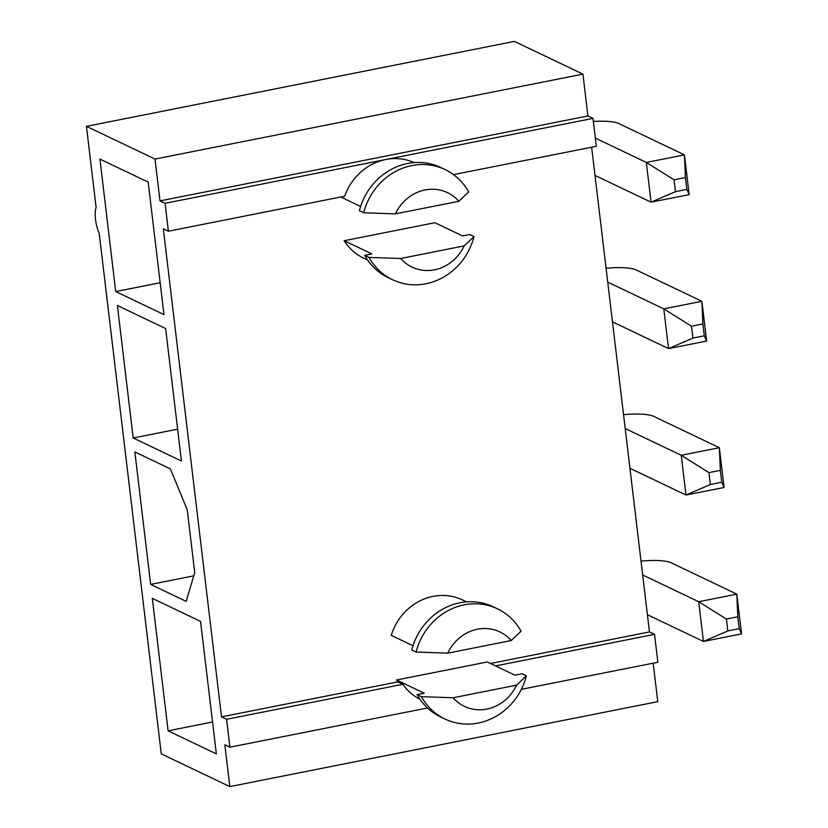 <?xml version="1.0" encoding="UTF-8"?>
<svg xmlns="http://www.w3.org/2000/svg" width="828" height="828" viewBox="0 0 828 828"><rect width="100%" height="100%" fill="white"/><g stroke="black" fill="none" stroke-linecap="round" stroke-linejoin="round"><path stroke-width="1.24" d="M466.588 601.884L462.521 599.938A54.006 49.711 115.5 0 0 391.24 635.366L413.017 645.757M414.186 162.609A54.006 49.711 115.5 0 0 385.713 159.535L165.062 203.326L168.384 231.219L163.313 228.797L221.511 716.872L397.813 681.879A54.006 49.711 -64.5 0 1 396.56 679.985L487.268 661.986L514.944 675.193L522.064 673.775L526.38 675.845A61.024 56.169 -64.5 0 1 444.957 719.014A61.024 56.169 -64.5 0 1 421.431 696.669L417.115 694.609L424.236 693.202L396.56 679.985M591.647 147.208L649.452 631.93L490.445 663.497M473.999 236.57A61.024 56.169 -64.5 0 1 392.575 279.74A61.024 56.169 -64.5 0 1 369.05 257.404L400.7 258.502L464.187 245.895L473.999 236.57L469.683 234.51L462.562 235.918L434.897 222.711L344.179 240.72A54.006 49.711 115.5 0 0 363.606 258.139L367.684 260.075M453.537 174.615L596.326 146.277L593.003 118.383L385.713 159.535A54.006 49.711 115.5 0 0 344.686 196.226L168.384 231.219M397.813 681.879L402.894 684.301L226.593 719.294L221.511 716.872M402.894 684.301A54.006 49.711 115.5 0 0 420.044 699.329M226.593 719.294L229.915 747.187L427.496 707.971M229.915 747.187L224.833 744.765L229.822 786.6L161.274 753.873L99.225 233.548A18.071 5.817 -101.2 0 1 96.11 207.404L86.443 126.342L514.385 41.4L582.933 74.127L587.921 115.961L159.99 200.904L165.062 203.326M593.003 118.383L587.921 115.961M521.35 689.341L657.856 662.245L654.524 634.351L649.452 631.93M653.178 663.176L657.763 701.658L229.822 786.6M181.425 461.01L133.184 437.981L117.39 305.501L165.631 328.54L181.425 461.01M216.346 753.863L168.105 730.834L152.311 598.354L200.542 621.383L216.346 753.863M86.443 126.342L155.002 159.069L159.99 200.904M134.85 451.933L170.392 468.896L187.242 509.82L194.725 572.572L186.186 601.376L150.644 584.413L134.85 451.933M163.965 314.588L115.723 291.559L99.929 159.079L148.171 182.108L163.965 314.588M155.002 159.069L582.933 74.127M654.524 634.351L495.517 665.919M212.548 722.006L168.105 730.834M193.752 575.853L150.644 584.413M177.627 429.163L133.184 437.981M160.166 282.741L115.723 291.559M421.431 696.669L453.082 697.766L516.568 685.17L526.38 675.845M521.06 631.215L511.249 640.541L447.762 653.147L416.111 652.05L411.795 649.99A61.024 56.169 -64.5 0 1 493.219 606.81L497.535 608.87A61.024 56.169 -64.5 0 1 521.06 631.215M416.111 652.05A61.024 56.169 -64.5 0 1 497.535 608.87M447.762 653.147A41.224 37.943 -64.5 0 1 511.249 640.541M444.957 719.014L440.641 716.955A61.024 56.169 -64.5 0 1 417.115 694.609M516.568 685.17A41.224 37.943 -64.5 0 1 453.082 697.766M360.635 206.482L340.774 197.002M468.679 191.941L458.867 201.276L395.38 213.872L363.73 212.775L359.414 210.716A61.024 56.169 -64.5 0 1 440.838 167.546L445.154 169.605A61.024 56.169 -64.5 0 1 468.679 191.941M369.05 257.404L364.734 255.345L371.855 253.927L344.179 240.72M392.575 279.74L388.26 277.68A61.024 56.169 -64.5 0 1 364.734 255.345M464.187 245.895A41.224 37.943 -64.5 0 1 400.7 258.502M363.73 212.775A61.024 56.169 -64.5 0 1 445.154 169.605M395.38 213.872A41.224 37.943 -64.5 0 1 458.867 201.276M641.007 561.094A36.008 7.969 173.2 0 1 671.187 562.812L736.816 594.152L741.557 633.896L703.438 641.462L647.392 614.697M739.218 628.659L737.8 616.808L726.435 619.065L727.843 630.915L739.218 628.659L741.557 633.896M727.843 630.915L703.438 641.462L698.708 601.718L642.652 574.953M726.435 619.065L698.708 601.718L736.816 594.152L737.8 616.808M623.546 414.673A36.008 7.969 173.2 0 1 653.727 416.391L719.356 447.72L724.096 487.464L685.988 495.03L629.932 468.275M721.757 482.238L720.339 470.387L708.975 472.643L710.383 484.494L721.757 482.238L724.096 487.464M710.383 484.494L685.988 495.03L681.247 455.286L625.192 428.531M708.975 472.643L681.247 455.286L719.356 447.72L720.339 470.387M606.086 268.251A36.008 7.969 173.2 0 1 636.266 269.969L701.896 301.299L706.636 341.043L668.527 348.609L612.472 321.854M704.297 335.816L702.879 323.965L691.515 326.222L692.932 338.072L704.297 335.816L706.636 341.043M692.932 338.072L668.527 348.609L663.787 308.865L607.731 282.11M691.515 326.222L663.787 308.865L701.896 301.299L702.879 323.965M593.365 121.457A36.008 7.969 173.2 0 1 618.806 123.548L684.435 154.877L689.175 194.621L651.067 202.187L595.011 175.432M686.836 189.395L685.418 177.534L674.054 179.79L675.472 191.651L686.836 189.395L689.175 194.621M675.472 191.651L651.067 202.187L646.326 162.443L595.353 138.11M674.054 179.79L646.326 162.443L684.435 154.877L685.418 177.534"/></g></svg>
